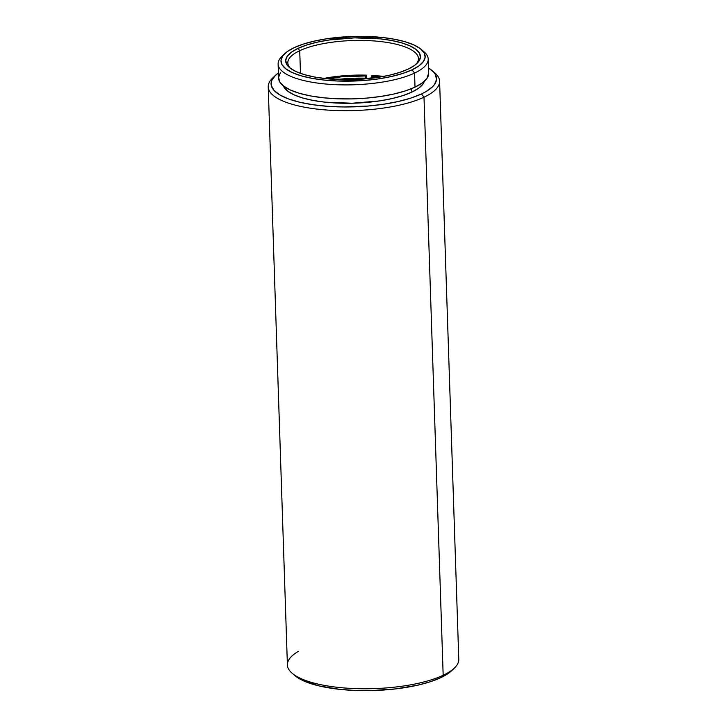 <?xml version="1.0" encoding="UTF-8"?>
<svg xmlns="http://www.w3.org/2000/svg" width="727" height="727" viewBox="0 0 727 727"><rect width="100%" height="100%" fill="white"/><g stroke="black" fill="none" stroke-linecap="round" stroke-linejoin="round"><path stroke-width="1.09" d="M290.673 68.483A65.339 20.202 178.1 0 1 287.837 62.886A65.339 20.202 178.1 0 1 299.724 50.69L300.478 73.363L299.724 50.69A65.339 20.202 -1.9 0 0 290.664 68.483M280.395 72.736L278.595 77.307L279.686 81.815L283.621 86.086L290.237 89.957L299.297 93.274L310.438 95.909L323.251 97.772L337.219 98.781L351.823 98.899L366.499 98.118L380.675 96.473L393.816 94.028L405.412 90.884L415.017 87.14L414.554 73.091A75.09 23.219 -1.9 0 0 423.886 51.662L421.015 49.245A72.137 22.31 178.1 0 1 412.045 69.828L414.554 73.091L415.017 87.14A75.09 23.219 -1.9 0 0 428.685 73.127L428.221 59.078A75.09 23.219 178.1 0 1 414.554 73.091A75.09 23.219 178.1 0 1 330.885 84.423A75.09 23.219 178.1 0 1 278.114 64.058A75.09 23.219 178.1 0 1 283.43 55.07M284.657 53.771L281.94 56.37A75.09 23.219 -1.9 0 0 319.371 83.323A75.09 23.219 -1.9 0 0 414.554 73.091L412.045 69.828A72.137 22.31 178.1 0 1 320.607 79.661A72.137 22.31 178.1 0 1 284.657 53.771A72.137 22.31 178.1 0 1 294.108 47.682L303.332 44.093L314.473 41.066L327.095 38.713L354.812 36.395L382.257 37.468L394.561 39.258L405.266 41.793L413.972 44.983L420.333 48.7L424.105 52.798L425.15 57.133L423.432 61.522L419.006 65.812L412.045 69.828L402.813 73.418L391.671 76.444L379.049 78.798L365.436 80.37L337.31 81.006L323.888 80.043L311.583 78.252L300.878 75.717L292.172 72.527L285.811 68.811L282.04 64.712L280.995 60.377L282.712 55.988L287.147 51.699L294.108 47.682A72.137 22.31 178.1 0 1 362.837 36.35A72.137 22.31 178.1 0 1 421.015 49.245M268.218 86.886L287.401 664.96A85.741 26.508 -1.9 0 0 347.642 688.215A85.741 26.508 -1.9 0 0 443.17 675.283L440.853 677.637A82.778 25.599 -1.9 0 0 451.694 670.648L454.411 668.049A85.741 26.508 178.1 0 1 443.17 675.283A85.741 26.508 -1.9 0 0 458.782 659.271L439.599 81.206A85.741 26.508 178.1 0 1 423.995 97.209A85.741 26.508 -1.9 0 0 434.655 72.745L431.783 70.319A82.778 25.599 178.1 0 1 421.487 93.947L423.995 97.209L443.17 675.283L423.995 97.209A85.741 26.508 178.1 0 1 328.468 110.141A85.741 26.508 178.1 0 1 268.218 86.886A85.741 26.508 178.1 0 1 274.061 76.808M275.306 75.508A82.778 25.599 178.1 0 1 278.405 72.954L275.242 75.572L271.698 80.579L271.307 85.604L274.088 90.466L279.931 94.973L288.619 98.954L299.806 102.253L313.073 104.752L327.904 106.333L343.726 106.96L367.998 106.042L383.629 104.234L398.114 101.535L410.9 98.063L421.487 93.947A82.778 25.599 178.1 0 1 316.563 105.224A82.778 25.599 178.1 0 1 275.306 75.508L272.589 78.116A85.741 26.508 -1.9 0 0 315.327 108.886A85.741 26.508 -1.9 0 0 423.995 97.209L421.487 93.947L425.831 91.693L432.392 86.904L434.555 84.414L436.536 79.37L435.337 74.399L433.546 72L428.512 67.984A82.778 25.599 178.1 0 1 431.783 70.319M422.323 50.463A75.09 23.219 178.1 0 1 428.221 59.078M411.818 92.129A70.955 21.937 -1.9 0 0 424.414 81.224L423.023 83.959L418.67 88.176L411.818 92.129L411.7 88.594L411.818 92.129L402.74 95.655L391.789 98.636L379.376 100.944L352.113 103.234L325.105 102.171L313.01 100.417L302.477 97.918L293.917 94.783L287.665 91.129L283.376 85.904A70.955 21.937 -1.9 0 0 336.392 103.034A70.955 21.937 -1.9 0 0 411.818 92.129M433.101 71.537A85.741 26.508 178.1 0 1 439.599 81.206M297.97 48.409L299.724 50.69L297.97 48.409A67.411 20.847 178.1 0 1 383.411 39.222A67.411 20.847 178.1 0 1 417.007 63.413A67.411 20.847 178.1 0 1 408.174 69.101A67.411 20.847 178.1 0 1 343.953 79.688A67.411 20.847 178.1 0 1 289.591 67.647A67.411 20.847 178.1 0 1 297.97 48.409L291.463 52.162L287.329 56.17L285.72 60.277L286.692 64.321L290.227 68.156L296.171 71.628L304.295 74.608L314.3 76.971L325.796 78.643L351.45 79.652L377.349 77.48L389.145 75.29L399.55 72.455L408.174 69.101L414.681 65.348L418.816 61.341L420.424 57.233L419.452 53.189L415.917 49.354L409.973 45.883L401.849 42.902L391.844 40.539L380.348 38.867L354.694 37.859L328.795 40.03L316.999 42.221L306.594 45.056L297.97 48.409M415.989 64.33A65.339 20.202 -1.9 0 0 381.202 41.63A65.339 20.202 -1.9 0 0 299.724 50.69A65.339 20.202 178.1 0 1 372.524 40.839A65.339 20.202 178.1 0 1 418.443 58.56A65.339 20.202 178.1 0 1 415.98 64.33M295.217 675.846A82.778 25.599 -1.9 0 0 361.973 690.641A82.778 25.599 -1.9 0 0 440.853 677.637L443.17 675.283A85.741 26.508 178.1 0 1 361.483 688.751A85.741 26.508 178.1 0 1 292.345 673.42L295.998 676.473L303.295 680.736L319.171 685.952L339.691 689.35L355.094 690.459L371.188 690.586L395.288 688.942L417.48 685.234L430.266 681.753L440.853 677.637L448.841 673.029L451.758 670.594M278.114 64.058L278.577 78.107A75.09 23.219 -1.9 0 0 331.348 98.472A75.09 23.219 -1.9 0 0 415.017 87.14L422.26 82.96L426.876 78.498L428.685 73.054M292.345 673.42A85.741 26.508 178.1 0 1 298.388 651.365M371.388 76.217A62.377 19.293 178.1 0 1 380.475 76.989L371.388 76.217L371.997 75.39A65.039 20.111 178.1 0 1 383.556 76.435L371.997 75.39L371.043 78.443L371.388 76.217M366.244 75.145L366.363 78.798L366.244 75.145L365.636 75.971L342.035 76.726L326.941 78.761A62.377 19.293 178.1 0 1 365.636 75.971L365.29 78.198A60.605 18.738 -1.9 0 0 337.21 79.497A60.605 18.738 178.1 0 1 365.29 78.198L366.244 75.145A65.039 20.111 178.1 0 0 323.833 78.416L341.608 75.926L366.244 75.145"/></g></svg>

